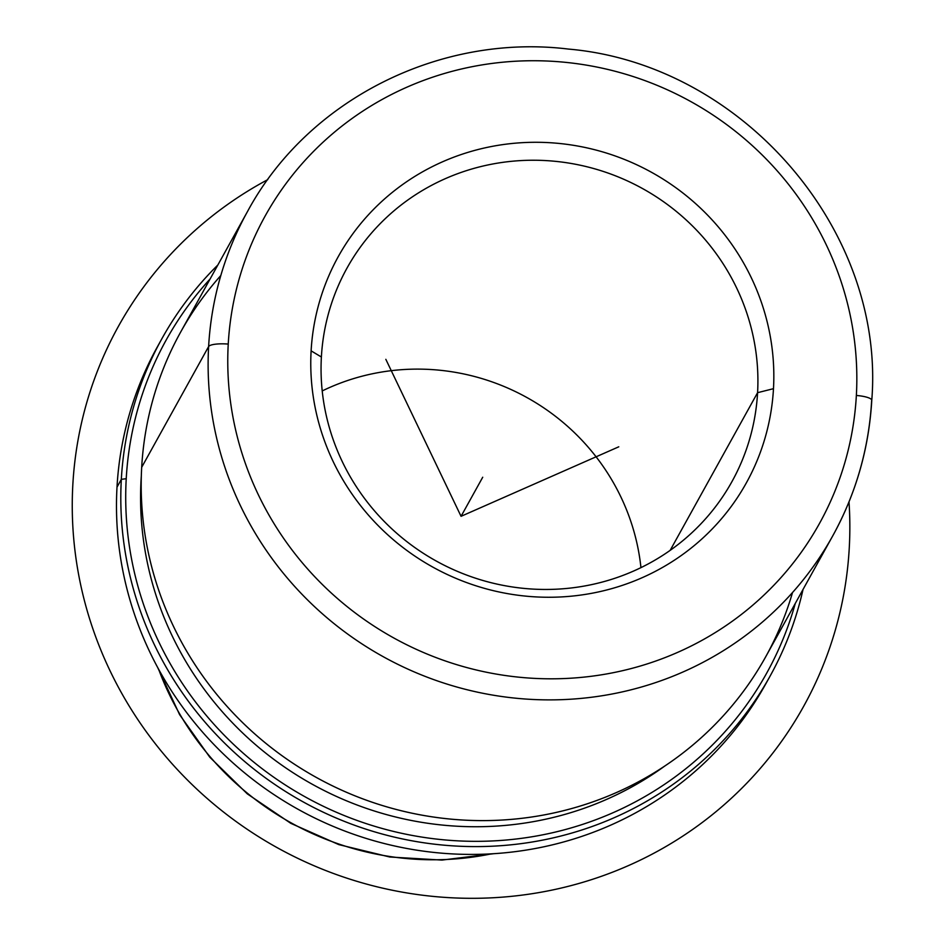 <?xml version="1.0" encoding="UTF-8"?>
<svg xmlns="http://www.w3.org/2000/svg" width="945" height="945" viewBox="0 0 945 945"><rect width="100%" height="100%" fill="white"/><g stroke="black" fill="none" stroke-linecap="round" stroke-linejoin="round"><path stroke-width="1.42" d="M141.23 479.623L141.065 479.918A328.387 317.638 -151 0 1 141.325 475.796A328.387 317.638 29 0 0 141.065 479.918L141.23 479.623M664.796 766.017A328.387 317.638 -151 0 1 314.307 785.366A328.387 317.638 -151 0 1 141.065 479.918A328.387 317.638 29 0 0 314.307 785.366A328.387 317.638 29 0 0 664.796 766.017M220.799 275.55A334.554 323.603 29 0 0 141.691 467.291A334.554 323.603 29 0 0 418.281 814.472A334.554 323.603 29 0 0 792.524 592.527M311.118 350.855A233.309 225.666 -151 0 1 555.022 143.073A233.309 225.666 -151 0 1 773.482 388.678L757.583 392.683A220.102 212.897 29 0 0 551.49 160.981A220.102 212.897 29 0 0 321.383 357.009L311.118 350.855L321.383 357.009A220.102 212.897 29 0 0 527.475 588.711A220.102 212.897 29 0 0 757.583 392.683L773.482 388.678A233.309 225.666 -151 0 1 529.566 596.472A233.309 225.666 -151 0 1 311.118 350.855A233.309 225.666 29 0 0 529.566 596.472A233.309 225.666 29 0 0 773.482 388.678A233.309 225.666 29 0 0 555.022 143.073A233.309 225.666 29 0 0 311.118 350.855M126.228 478.713A343.354 332.12 -151 0 1 210.109 278.964A343.354 332.12 29 0 0 126.228 478.713L121.326 479.328A347.76 336.373 -151 0 1 217.858 265.002A347.76 336.373 29 0 0 161.784 338.901A347.76 336.373 29 0 0 121.326 479.328L126.228 478.713A343.354 332.12 29 0 0 412.126 835.415A343.354 332.12 29 0 0 795.288 603.406A343.354 332.12 -151 0 1 412.126 835.415A343.354 332.12 -151 0 1 126.228 478.713M803.037 589.444A347.76 336.373 -151 0 1 419.344 842.078A347.76 336.373 -151 0 1 121.326 479.328L117.003 487.147A347.76 336.373 -151 0 1 157.449 346.709A347.76 336.373 29 0 0 117.003 487.147L121.326 479.328A347.76 336.373 29 0 0 372.661 831.269A347.76 336.373 29 0 0 770.069 676.147A347.76 336.373 29 0 0 803.037 589.444M770.069 676.147L765.733 683.956A347.76 336.373 -151 0 1 368.337 839.089A347.76 336.373 -151 0 1 117.003 487.147A347.76 336.373 29 0 0 370.546 839.751A347.76 336.373 29 0 0 767.872 680.034M640.946 567.638A220.102 212.897 29 0 0 322.221 390.935A220.102 212.897 -151 0 1 640.946 567.638M757.583 392.683L670.159 550.368L757.583 392.683A220.102 212.897 -151 0 1 731.973 481.572A220.102 212.897 -151 0 1 480.462 579.757A220.102 212.897 -151 0 1 321.383 357.009A220.102 212.897 -151 0 1 346.992 268.12A220.102 212.897 -151 0 1 598.504 169.935A220.102 212.897 -151 0 1 757.583 392.683M247.543 211.456A334.554 323.603 29 0 0 208.621 346.555L141.691 467.291A334.554 323.603 -151 0 1 180.601 332.179L247.543 211.456C307.562 99.946 439.59 33.288 568.477 49.081C741.919 64.047 885.559 230.167 871.774 400.361A17.612 4.052 -176.8 0 0 856.359 395.459A316.941 306.57 -151 0 1 525.007 677.742A316.941 306.57 -151 0 1 228.241 344.074A316.941 306.57 -151 0 1 559.594 61.803A316.941 306.57 -151 0 1 856.359 395.459A17.612 4.052 3.2 0 1 871.774 400.361A17.612 4.052 -176.8 0 1 871.633 400.798A334.554 323.603 29 0 1 832.722 535.898A334.554 323.603 -151 0 1 450.411 685.137A334.554 323.603 -151 0 1 208.621 346.555A334.554 323.603 29 0 0 450.411 685.137A334.554 323.603 29 0 0 832.722 535.898L765.793 656.621A334.554 323.603 -151 0 1 383.481 805.861A334.554 323.603 -151 0 1 141.691 467.291L208.621 346.555A17.612 4.052 3.2 0 1 228.241 344.074A316.941 306.57 29 0 0 525.007 677.742A316.941 306.57 29 0 0 856.359 395.459A316.941 306.57 29 0 0 559.594 61.803A316.941 306.57 29 0 0 228.241 344.074A17.612 4.052 -176.8 0 0 208.621 346.555A334.554 323.603 -151 0 1 247.543 211.456M491.4 853.843A286.134 276.767 -151 0 1 158.689 669.391A286.134 276.767 29 0 0 491.4 853.843M385.832 359.324L461.054 516.313L618.774 446.808M461.054 516.313L482.718 477.237M849 501.854A391.773 378.957 -151 0 1 559.322 888.489A391.773 378.957 -151 0 1 110.116 670.95A391.773 378.957 -151 0 1 267.778 179.621M157.449 346.709L161.784 338.901M832.722 535.898C855.91 493.786 868.928 448.603 871.774 400.361M157.65 667.453L179.585 714.609L209.825 757.228L247.318 793.883L290.824 823.343L338.853 844.629L389.812 857.009L441.976 860.08L493.597 853.713"/></g></svg>
